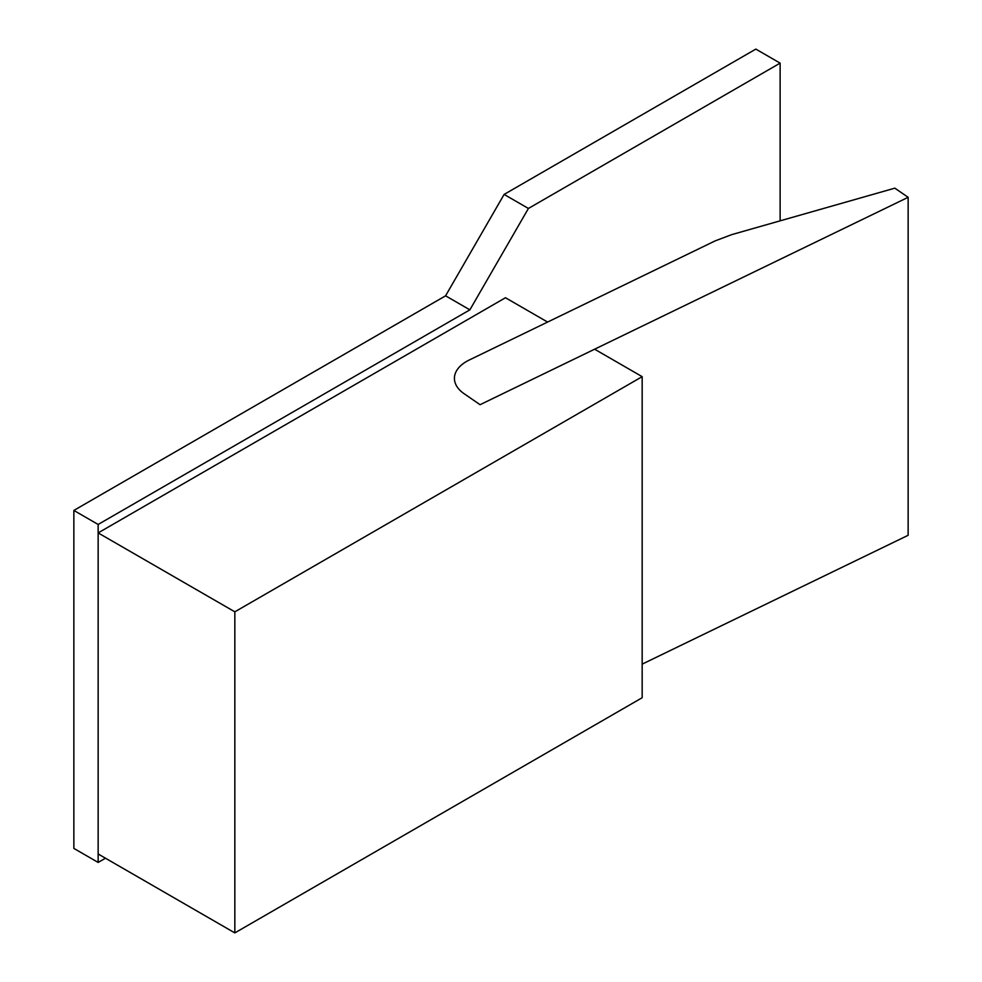 <?xml version="1.0" encoding="UTF-8"?>
<svg xmlns="http://www.w3.org/2000/svg" width="982" height="982" viewBox="0 0 982 982"><rect width="100%" height="100%" fill="white"/><g stroke="black" fill="none" stroke-linecap="round" stroke-linejoin="round"><path stroke-width="1.47" d="M469.212 360.038L715.24 240.848L731.823 234.6L894.835 188.163L908.141 197.308L480.075 404.694L464.105 393.708A41.391 23.899 180 0 1 454.421 378.34A41.391 23.899 180 0 1 469.212 360.038M642.167 664.139L908.141 535.288L908.141 197.308M642.167 697.736L234.833 932.9L234.833 611.823L642.167 376.658L642.167 697.736M547.6 322.059L505.472 297.742L98.151 532.907L98.151 853.984L234.833 932.9M98.151 532.907L234.833 611.823M594.613 349.199L642.167 376.658M780.125 63.13L755.833 49.1L504.11 194.424L445.583 295.815L469.875 309.846L528.414 208.454L780.125 63.13L780.125 220.84M504.11 194.424L528.414 208.454M105.467 858.207L98.151 862.429L98.151 524.462L469.875 309.846M445.583 295.815L73.859 510.431L73.859 848.411L98.151 862.429M73.859 510.431L98.151 524.462"/></g></svg>
